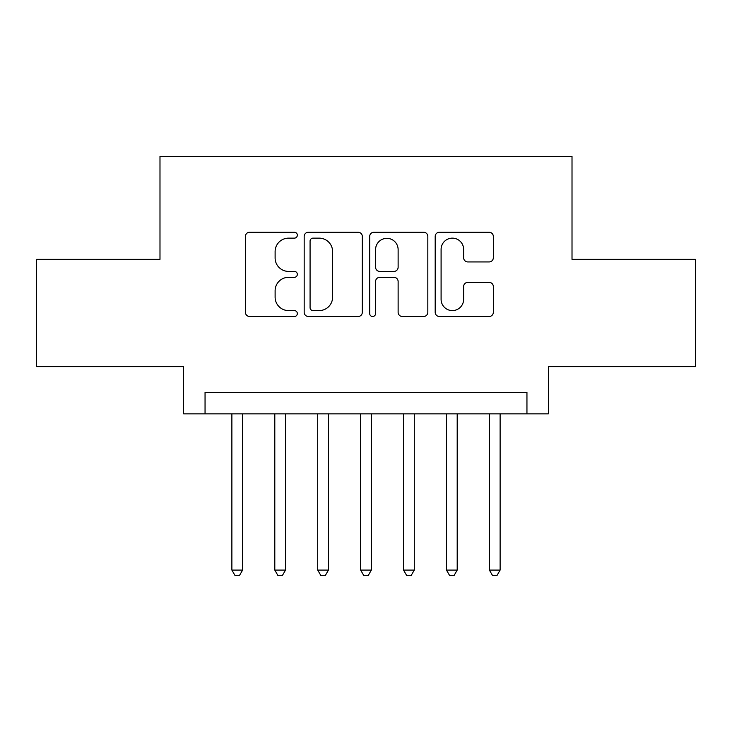 <?xml version="1.0" encoding="UTF-8"?>
<svg xmlns="http://www.w3.org/2000/svg" width="732" height="732" viewBox="0 0 732 732"><rect width="100%" height="100%" fill="white"/><g stroke="black" fill="none" stroke-linecap="round" stroke-linejoin="round"><path stroke-width="1.1" d="M297.329 235.192A2.946 2.946 0 0 0 294.383 232.245L249.621 232.245A4.209 4.209 0 0 0 245.412 236.454L245.412 312.28A4.209 4.209 0 0 0 249.621 316.498L294.383 316.498A2.946 2.946 0 0 0 297.329 313.543A2.946 2.946 0 0 0 294.383 310.597L288.591 310.597A13.478 13.478 0 0 1 275.113 297.119L275.113 290.796A13.478 13.478 0 0 1 288.591 277.318L294.383 277.318A2.946 2.946 0 0 0 297.329 274.372A2.946 2.946 0 0 0 294.383 271.416L288.591 271.416A13.478 13.478 0 0 1 275.113 257.938L275.113 251.616A13.478 13.478 0 0 1 288.591 238.138L294.383 238.138A2.946 2.946 0 0 0 297.329 235.192M489.113 261.937A4.209 4.209 0 0 0 493.331 257.728L493.331 236.454A4.209 4.209 0 0 0 489.113 232.245L439.41 232.245A4.209 4.209 0 0 0 435.192 236.454L435.192 312.28A4.209 4.209 0 0 0 439.41 316.498L489.113 316.498A4.209 4.209 0 0 0 493.331 312.28L493.331 286.587A4.209 4.209 0 0 0 489.113 282.369L467.84 282.369A4.209 4.209 0 0 0 463.63 286.587L463.63 299.333A11.273 11.273 0 0 1 452.358 310.597A11.273 11.273 0 0 1 441.094 299.333L441.094 249.411A11.273 11.273 0 0 1 452.358 238.138A11.273 11.273 0 0 1 463.63 249.411L463.63 257.728A4.209 4.209 0 0 0 467.84 261.937L489.113 261.937M526.948 413.855L548.405 413.855L548.405 366.641L695.4 366.641L695.4 259.348L572.012 259.348L572.012 156.346L159.988 156.346L159.988 259.348L36.6 259.348L36.6 366.641L183.595 366.641L183.595 413.855L526.948 413.855L526.948 392.398L205.052 392.398L205.052 413.855M362.313 236.454A4.209 4.209 0 0 0 358.104 232.245L308.392 232.245A4.209 4.209 0 0 0 304.173 236.454L304.173 312.28A4.209 4.209 0 0 0 308.392 316.498L358.104 316.498A4.209 4.209 0 0 0 362.313 312.28L362.313 236.454M373.896 232.245L423.608 232.245A4.209 4.209 0 0 1 427.827 236.454L427.827 312.28A4.209 4.209 0 0 1 423.608 316.498L402.335 316.498A4.209 4.209 0 0 1 398.126 312.28L398.126 281.527A4.209 4.209 0 0 0 393.908 277.318L379.798 277.318A4.209 4.209 0 0 0 375.58 281.527L375.58 313.543A2.946 2.946 0 0 1 372.634 316.498A2.946 2.946 0 0 1 369.687 313.543L369.687 236.454A4.209 4.209 0 0 1 373.896 232.245M313.022 238.138A2.946 2.946 0 0 0 310.075 241.084L310.075 307.65A2.946 2.946 0 0 0 313.022 310.597L319.134 310.597A13.478 13.478 0 0 0 332.612 297.119L332.612 251.616A13.478 13.478 0 0 0 319.134 238.138L313.022 238.138M398.126 249.621A11.273 11.273 0 0 0 386.853 238.348A11.273 11.273 0 0 0 375.58 249.621L375.58 267.207A4.209 4.209 0 0 0 379.798 271.416L393.908 271.416A4.209 4.209 0 0 0 398.126 267.207L398.126 249.621M231.879 413.855L231.879 570.082L242.612 570.082L242.612 413.855M242.612 570.082L239.391 575.654L235.1 575.654L231.879 570.082M274.802 413.855L274.802 570.082L285.526 570.082L285.526 413.855M285.526 570.082L282.305 575.654L278.014 575.654L274.802 570.082M317.715 413.855L317.715 570.082L328.448 570.082L328.448 413.855M328.448 570.082L325.228 575.654L320.936 575.654L317.715 570.082M360.638 413.855L360.638 570.082L371.362 570.082L371.362 413.855M371.362 570.082L368.15 575.654L363.85 575.654L360.638 570.082M403.552 413.855L403.552 570.082L414.285 570.082L414.285 413.855M414.285 570.082L411.064 575.654L406.772 575.654L403.552 570.082M446.474 413.855L446.474 570.082L457.198 570.082L457.198 413.855M457.198 570.082L453.986 575.654L449.695 575.654L446.474 570.082M489.388 413.855L489.388 570.082L500.121 570.082L500.121 413.855M500.121 570.082L496.9 575.654L492.609 575.654L489.388 570.082"/></g></svg>
